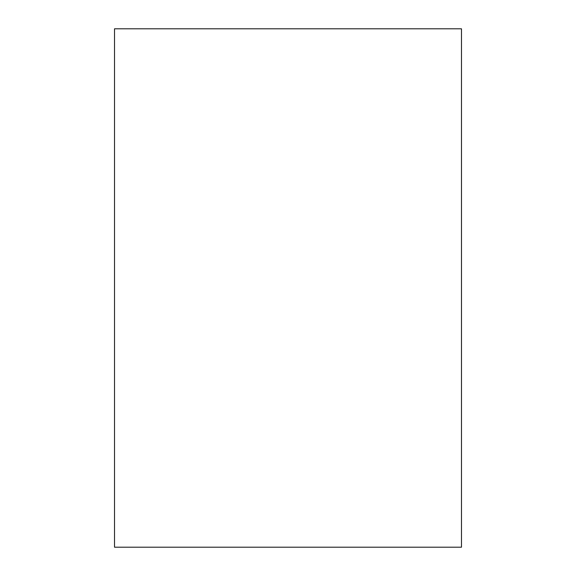 <?xml version="1.0" encoding="UTF-8"?>
<svg xmlns="http://www.w3.org/2000/svg" width="576" height="576" viewBox="0 0 576 576"><rect width="100%" height="100%" fill="white"/><g stroke="black" fill="none" stroke-linecap="round" stroke-linejoin="round"><path stroke-width="0.86" d="M461.477 28.8L114.523 28.8L114.523 547.2L461.477 547.2L461.477 28.8"/></g></svg>

